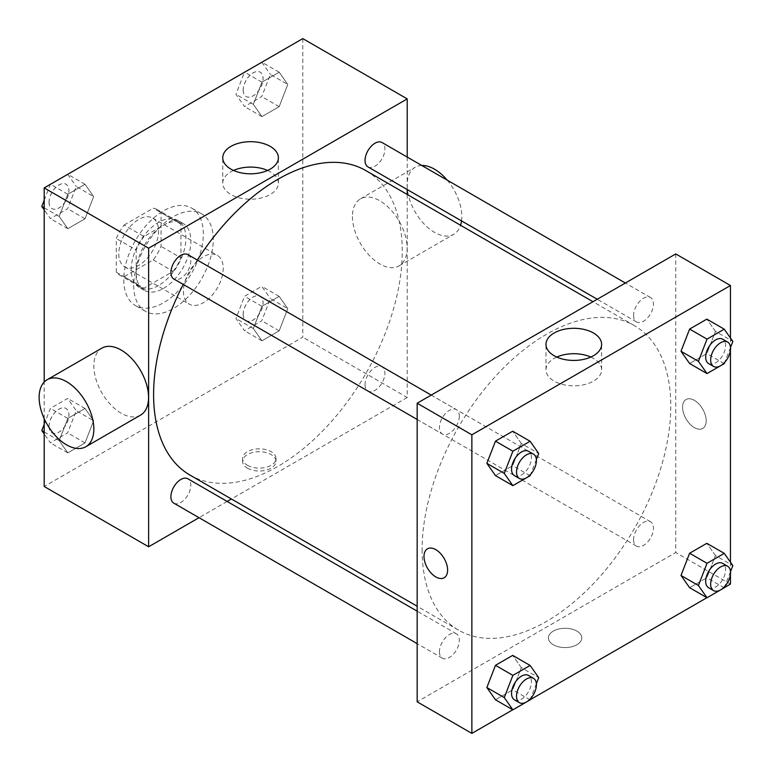 <?xml version="1.0" encoding="UTF-8"?>
<svg xmlns="http://www.w3.org/2000/svg" width="772" height="772" viewBox="0 0 772 772"><rect width="100%" height="100%" fill="white"/><g stroke="black" fill="none" stroke-linecap="round" stroke-linejoin="round"><path stroke-width="0.58" stroke-dasharray="3.86 2.9" d="M183.437 291.256A28.13 16.241 120 0 0 189.265 304.129A28.13 16.241 120 0 0 217.395 287.888A28.13 16.241 120 0 0 217.395 255.407A28.13 16.241 120 0 0 195.712 262.943A28.13 16.241 120 0 0 183.437 291.256M118.791 253.93A28.13 16.241 120 0 0 124.61 266.813A28.13 16.241 120 0 0 152.74 250.572A28.13 16.241 120 0 0 152.74 218.08A28.13 16.241 120 0 0 131.066 225.617A28.13 16.241 120 0 0 118.791 253.93M124.089 225.028L153.271 208.179A37.78 21.809 120 0 1 157.565 209.733A37.78 21.809 120 0 1 161.059 212.676L161.059 246.374A37.78 21.809 120 0 1 153.271 259.865L124.089 276.714A37.78 21.809 120 0 1 119.785 275.17A37.78 21.809 120 0 1 116.302 272.217L116.302 238.519A37.78 21.809 120 0 1 124.089 225.028L143.978 236.512L173.16 219.673L153.271 208.179M153.271 259.865L173.16 271.348L143.978 288.197L124.089 276.714M116.302 272.217L136.19 283.7L136.19 250.003L116.302 238.519M136.19 283.7A37.78 21.809 120 0 0 139.684 286.653A37.78 21.809 120 0 0 143.978 288.197M173.16 271.348A37.78 21.809 120 0 0 180.947 257.858L161.059 246.374M173.16 219.673A37.78 21.809 120 0 1 177.464 221.217A37.78 21.809 120 0 1 180.947 224.16L180.947 257.858M143.978 236.512A37.78 21.809 120 0 0 136.19 250.003M158.569 285.515A38.677 22.33 -60 0 1 139.23 287.425A38.677 22.33 -60 0 1 139.23 242.765A38.677 22.33 -60 0 1 177.907 220.435A38.677 22.33 -60 0 1 183.842 251.431A38.677 22.33 -60 0 1 158.569 285.515M163.548 288.381A38.677 22.33 120 0 0 188.812 254.297A38.677 22.33 120 0 0 182.887 223.301A38.677 22.33 120 0 0 153.078 233.665A38.677 22.33 120 0 0 136.19 272.593A38.677 22.33 120 0 0 144.2 290.301A38.677 22.33 120 0 0 163.548 288.381M180.947 224.16L161.059 212.676M123.761 279.773A56.259 32.482 120 0 0 135.409 305.529A56.259 32.482 120 0 0 191.678 273.047A56.259 32.482 120 0 0 191.678 208.083A56.259 32.482 120 0 0 148.32 223.156A56.259 32.482 120 0 0 123.761 279.773M133.71 285.515A56.259 32.482 120 0 0 145.358 311.27A56.259 32.482 120 0 0 201.617 278.788A56.259 32.482 120 0 0 201.617 213.825A56.259 32.482 120 0 0 158.27 228.898A56.259 32.482 120 0 0 133.71 285.515M287.782 308.646L279.175 330.841L261.949 340.79L253.332 328.534L261.949 306.339L279.175 296.39L287.782 308.646L279.175 330.841L261.949 340.79L253.332 328.534L261.949 306.339L279.175 296.39L287.782 308.646L270.383 298.59L261.766 320.795L244.541 330.744L235.933 318.489L244.541 296.284L261.766 286.344L270.383 298.59M287.782 84.466L279.175 106.671L261.949 116.611L253.332 104.355L261.949 82.16L279.175 72.211L287.782 84.466L279.175 106.671L261.949 116.611L253.332 104.355L261.949 82.16L279.175 72.211L287.782 84.466L270.383 74.421L261.766 96.616L244.541 106.565L235.933 94.309L244.483 72.259M302.788 38.6L302.788 337.19L44.197 486.485M44.197 418.646L44.197 382.063M93.644 420.73L85.036 442.925L67.811 452.875L59.193 440.619L67.811 418.424L85.036 408.475L93.644 420.73L85.036 442.925L67.811 452.875L59.193 440.619L67.811 418.424L85.036 408.475L93.644 420.73L76.245 410.685L67.627 432.88L50.402 442.829L44.197 433.999M93.644 196.551L85.036 218.756L67.811 228.695L59.193 216.45L67.811 194.245L85.036 184.305L93.644 196.551L85.036 218.756L67.811 228.695L59.193 216.45L67.811 194.245L85.036 184.305L93.644 196.551L76.245 186.506L67.627 208.701L50.402 218.65L44.197 209.82M407.211 194.467L407.211 397.483L302.788 337.19M407.211 397.483L231.397 498.992M227.142 501.453L199.012 517.694M247.465 468.189A16.704 9.64 0 0 0 265.664 470.273A16.704 9.64 0 0 0 275.98 461.367A16.704 9.64 0 0 0 259.276 451.726A16.704 9.64 0 0 0 242.572 461.367A16.704 9.64 0 0 0 247.465 468.189M190.008 475.098A175.813 101.508 120 0 0 365.832 373.59A175.813 101.508 120 0 0 365.832 170.573M197.323 260.067A175.813 101.508 120 0 0 183.263 284.424M407.211 157.073L407.211 189.555M367.954 166.887A14.07 8.125 120 0 0 382.024 158.762A14.07 8.125 120 0 0 382.024 142.521M365.04 384.62A14.07 8.125 120 0 0 367.954 391.066A14.07 8.125 120 0 0 382.024 382.941A14.07 8.125 120 0 0 382.024 366.7A14.07 8.125 120 0 0 371.187 370.473A14.07 8.125 120 0 0 365.04 384.62M173.816 503.151A14.07 8.125 120 0 0 187.885 495.026A14.07 8.125 120 0 0 187.885 478.785M187.885 254.615A14.07 8.125 -60 0 1 190.79 261.052A14.07 8.125 -60 0 1 184.653 275.208A14.07 8.125 -60 0 1 173.816 278.972M352.437 216.565A38.677 22.33 -120 0 0 369.315 255.484A38.677 22.33 -120 0 0 399.124 265.848A38.677 22.33 -120 0 0 399.124 221.188A38.677 22.33 -120 0 0 360.447 198.858A38.677 22.33 -120 0 0 352.437 216.565M140.533 415.143A38.677 22.33 60 0 1 101.856 392.813A38.677 22.33 60 0 1 101.856 348.153M421.763 165.469A38.677 22.33 -120 0 0 415.143 167.273A38.677 22.33 -120 0 0 407.133 184.981A38.677 22.33 -120 0 0 424.021 223.909A38.677 22.33 -120 0 0 453.82 234.273A38.677 22.33 -120 0 0 460.585 225.279M461.55 220.927A38.677 22.33 -120 0 0 447.21 180.156M267.594 170.448A27.821 16.058 180 0 1 278.383 183.157A27.821 16.058 180 0 1 261.216 197.989A27.821 16.058 180 0 1 230.896 194.505A27.821 16.058 180 0 1 222.751 183.157A27.821 16.058 180 0 1 233.54 170.448M247.465 465.294A16.704 9.64 0 0 0 265.664 467.388A16.704 9.64 0 0 0 275.98 458.471A16.704 9.64 0 0 0 259.276 448.831A16.704 9.64 0 0 0 242.572 458.471A16.704 9.64 0 0 0 247.465 465.294M422.13 549.654A175.813 101.508 120 0 0 458.549 630.135A175.813 101.508 120 0 0 634.362 528.627A175.813 101.508 120 0 0 634.362 325.61A175.813 101.508 120 0 0 498.876 372.712A175.813 101.508 120 0 0 422.13 549.654M459.33 416.089A14.07 8.125 -60 0 1 453.193 430.245A14.07 8.125 -60 0 1 442.356 434.009A14.07 8.125 -60 0 1 442.346 417.768A14.07 8.125 -60 0 1 456.416 409.652A14.07 8.125 -60 0 1 459.33 416.089M633.58 539.657A14.07 8.125 120 0 0 636.495 546.103A14.07 8.125 120 0 0 650.555 537.978A14.07 8.125 120 0 0 650.555 521.737A14.07 8.125 120 0 0 639.718 525.51A14.07 8.125 120 0 0 633.58 539.657M439.442 651.751A14.07 8.125 120 0 0 442.356 658.188A14.07 8.125 120 0 0 456.416 650.063A14.07 8.125 120 0 0 456.416 633.822A14.07 8.125 120 0 0 445.579 637.595A14.07 8.125 120 0 0 439.442 651.751M633.58 315.487A14.07 8.125 120 0 0 636.495 321.924A14.07 8.125 120 0 0 650.555 313.799A14.07 8.125 120 0 0 650.555 297.558A14.07 8.125 120 0 0 639.718 301.331A14.07 8.125 120 0 0 633.58 315.487M675.751 253.93L675.751 552.52L417.16 701.816M730.447 584.105L675.751 552.52M724.3 587.656L706.92 597.692M530.161 699.741L512.782 709.777M553.292 644.755A16.704 9.64 0 0 0 571.492 646.849A16.704 9.64 0 0 0 581.798 637.933A16.704 9.64 0 0 0 565.104 628.292A16.704 9.64 0 0 0 548.4 637.933A16.704 9.64 0 0 0 553.292 644.755A16.704 9.64 0 0 0 571.492 646.839A16.704 9.64 0 0 0 581.798 637.933A16.704 9.64 0 0 0 565.104 628.292A16.704 9.64 0 0 0 548.4 637.933A16.704 9.64 0 0 0 553.292 644.755M715.451 331.381L706.843 319.125L715.451 331.381L706.843 353.576L689.608 363.525L706.843 353.576L715.451 331.381L732.86 341.427M521.312 667.645L512.695 655.389L521.312 667.645L512.695 689.84L495.47 699.789L512.695 689.84L521.312 667.645L538.721 677.691M730.447 338.001L730.447 350.179M730.447 562.18L730.447 574.358M715.451 555.551L706.843 543.305L715.451 555.551L706.843 577.755L689.608 587.695L706.843 577.755L715.451 555.551L732.86 565.606M521.312 443.466L512.695 431.21L521.312 443.466L512.695 465.661L495.47 475.61L512.695 465.661L521.312 443.466L538.721 453.511M682.583 407.172A16.704 9.64 -120 0 0 689.878 423.982A16.704 9.64 -120 0 0 702.742 428.46A16.704 9.64 -120 0 0 702.742 409.17A16.704 9.64 -120 0 0 686.047 399.529A16.704 9.64 -120 0 0 682.583 407.172A16.704 9.64 -120 0 0 689.869 423.982A16.704 9.64 -120 0 0 702.742 428.46A16.704 9.64 -120 0 0 702.742 409.17A16.704 9.64 -120 0 0 686.038 399.529A16.704 9.64 -120 0 0 682.583 407.172M427.456 548.815L427.456 548.824A16.704 9.64 60 0 1 427.456 548.815A16.704 9.64 60 0 1 440.329 553.292A16.704 9.64 60 0 1 447.625 570.103A16.704 9.64 60 0 1 444.161 577.745A16.704 9.64 60 0 1 444.161 577.755L444.161 577.755M590.831 357.069A27.821 16.058 180 0 1 601.62 369.769A27.821 16.058 180 0 1 584.452 384.61A27.821 16.058 180 0 1 554.132 381.127A27.821 16.058 180 0 1 545.987 369.769A27.821 16.058 180 0 1 556.776 357.069M536.366 459.572L530.634 474.346M514.461 475.639A14.07 8.125 120 0 0 528.521 467.523A14.07 8.125 120 0 0 528.521 451.282M530.103 475.716L512.695 465.661M730.505 347.487L724.773 362.261M708.599 363.554A14.07 8.125 120 0 0 722.66 355.438A14.07 8.125 120 0 0 722.66 339.188M724.242 363.631L706.843 353.576M536.366 683.741L530.634 698.525M514.461 699.818A14.07 8.125 120 0 0 528.521 691.693A14.07 8.125 120 0 0 528.521 675.452M530.103 699.886L512.695 689.84M730.505 571.656L724.773 586.44M708.599 587.733A14.07 8.125 120 0 0 722.66 579.608A14.07 8.125 120 0 0 722.66 563.367M724.242 587.801L706.843 577.755M44.197 200.189L50.344 184.344M67.627 174.25L76.245 186.506M49.07 202.196A14.07 8.125 120 0 0 51.985 208.633A14.07 8.125 120 0 0 66.045 200.508A14.07 8.125 120 0 0 66.045 184.267A14.07 8.125 120 0 0 55.208 188.04A14.07 8.125 120 0 0 49.07 202.196M85.036 218.756L67.627 208.701M67.811 228.695L50.402 218.65M59.193 216.45L44.197 207.784M67.811 194.245L50.498 184.257M85.036 184.305L67.724 174.308M49.032 202.167A14.07 8.125 120 0 0 51.946 208.614A14.07 8.125 120 0 0 66.006 200.488A14.07 8.125 120 0 0 66.006 184.247A14.07 8.125 120 0 0 55.169 188.011A14.07 8.125 120 0 0 49.032 202.167M261.766 62.165L270.383 74.421M243.209 90.112A14.07 8.125 120 0 0 246.123 96.548A14.07 8.125 120 0 0 260.183 88.423A14.07 8.125 120 0 0 260.183 72.182A14.07 8.125 120 0 0 249.346 75.955A14.07 8.125 120 0 0 243.209 90.112M279.175 106.671L261.766 96.616M261.949 116.611L244.541 106.565M253.332 104.355L235.933 94.309M261.949 82.16L244.637 72.172M279.175 72.211L261.862 62.223M243.17 90.083A14.07 8.125 120 0 0 246.085 96.519A14.07 8.125 120 0 0 260.145 88.404A14.07 8.125 120 0 0 260.145 72.163A14.07 8.125 120 0 0 249.308 75.926A14.07 8.125 120 0 0 243.17 90.083M44.197 424.368L50.402 408.369L67.627 398.429L76.245 410.685M49.07 426.366A14.07 8.125 120 0 0 51.985 432.812A14.07 8.125 120 0 0 66.045 424.687A14.07 8.125 120 0 0 66.045 408.446A14.07 8.125 120 0 0 55.208 412.209A14.07 8.125 120 0 0 49.07 426.366M85.036 442.925L67.627 432.88M67.811 452.875L50.402 442.829M59.193 440.619L44.197 431.963M67.811 418.424L50.402 408.369M85.036 408.475L67.627 398.429M49.032 426.347A14.07 8.125 120 0 0 51.946 432.783A14.07 8.125 120 0 0 66.006 424.668A14.07 8.125 120 0 0 66.006 408.427A14.07 8.125 120 0 0 55.169 412.19A14.07 8.125 120 0 0 49.032 426.347M243.209 314.281A14.07 8.125 120 0 0 246.123 320.718A14.07 8.125 120 0 0 260.183 312.602A14.07 8.125 120 0 0 260.183 296.361A14.07 8.125 120 0 0 249.346 300.125A14.07 8.125 120 0 0 243.209 314.281M279.175 330.841L261.766 320.795M261.949 340.79L244.541 330.744M253.332 328.534L235.933 318.489M261.949 306.339L244.541 296.284M279.175 296.39L261.766 286.344M243.17 314.262A14.07 8.125 120 0 0 246.085 320.698A14.07 8.125 120 0 0 260.145 312.573A14.07 8.125 120 0 0 260.145 296.332A14.07 8.125 120 0 0 249.308 300.105A14.07 8.125 120 0 0 243.17 314.262M124.61 266.813L189.265 304.129M152.74 218.08L217.395 255.407M182.887 223.301L177.907 220.435M144.2 290.301L139.23 287.425M177.464 221.217L157.565 209.733M139.684 286.653L119.785 275.17M201.617 213.825L191.678 208.083M145.358 311.27L135.409 305.529M399.124 265.848L453.82 234.273M360.447 198.858L415.143 167.273M278.383 183.157L278.383 157.749M222.751 183.157L222.751 157.749M242.572 458.471L242.572 461.367M275.98 458.471L275.98 461.367M634.362 325.61L592.973 301.717M458.549 630.135L417.16 606.242M417.16 419.466L442.356 434.009M431.23 395.1L456.416 409.652M650.555 521.737L382.024 366.7M636.495 546.103L367.954 391.066M456.416 633.822L417.16 611.163M442.356 658.188L417.16 643.645M650.555 297.558L625.368 283.015M636.495 321.924L597.238 299.256M601.62 369.769L601.62 344.37M545.987 369.769L545.987 344.37"/><path stroke-width="1.16" d="M199.012 517.694L148.629 546.779L44.197 486.485L44.197 418.646M44.197 382.063L44.197 187.895L302.788 38.6L407.211 98.893L407.211 157.073M231.397 498.992L227.142 501.453M183.263 284.424A175.813 101.508 120 0 0 153.599 394.617A175.813 101.508 120 0 0 190.008 475.098L417.16 606.242M592.973 301.717L365.832 170.573A175.813 101.508 120 0 0 197.323 260.067M407.211 189.555L407.211 194.467M148.629 546.779L148.629 248.188L407.211 98.893M625.368 283.015L382.024 142.521A14.07 8.125 120 0 0 371.187 146.294A14.07 8.125 120 0 0 365.04 160.451A14.07 8.125 120 0 0 367.954 166.887L597.238 299.256M417.16 611.163L187.885 478.785A14.07 8.125 120 0 0 177.039 482.558A14.07 8.125 120 0 0 170.901 496.705A14.07 8.125 120 0 0 173.816 503.151L417.16 643.645M417.16 419.466L173.816 278.972A14.07 8.125 -60 0 1 173.816 262.731A14.07 8.125 -60 0 1 187.885 254.615L431.23 395.1M148.629 248.188L44.197 187.895M230.896 169.107A27.821 16.058 180 0 1 222.751 157.749A27.821 16.058 180 0 1 250.572 141.691A27.821 16.058 180 0 1 278.383 157.749A27.821 16.058 180 0 1 261.216 172.59A27.821 16.058 180 0 1 230.896 169.107M47.15 379.727L101.856 348.153A38.677 22.33 60 0 1 131.665 358.517A38.677 22.33 60 0 1 148.542 397.435A38.677 22.33 60 0 1 140.533 415.143L85.837 446.727A38.677 22.33 60 0 1 47.15 424.397A38.677 22.33 60 0 1 47.15 379.727A38.677 22.33 60 0 1 76.959 390.092A38.677 22.33 60 0 1 93.846 429.02A38.677 22.33 60 0 1 85.837 446.727M460.585 225.279A38.677 22.33 -120 0 0 461.55 220.927M447.21 180.156A38.677 22.33 -120 0 0 421.763 165.469M233.54 170.448A27.821 16.058 180 0 1 267.594 170.448M512.782 709.777L471.866 733.4L417.16 701.816L417.16 403.225L675.751 253.93L730.447 285.515L730.447 338.001M730.447 574.358L730.447 584.105L724.3 587.656M706.92 597.692L530.161 699.741M689.608 363.525L681 351.27L689.608 329.075L706.843 319.125L689.608 329.075L681 351.27L689.608 363.525L707.017 373.571L698.409 361.315L707.017 339.12L724.242 329.171L732.86 341.427L730.505 347.487M495.47 699.789L486.862 687.534L495.47 665.329L512.695 655.389L495.47 665.329L486.862 687.534L495.47 699.789L512.878 709.835L504.261 697.579L512.878 675.384L530.103 665.435L538.721 677.691L536.366 683.741M730.447 350.179L730.447 562.18M471.866 733.4L471.866 434.81L730.447 285.515M689.608 587.695L681 575.449L689.608 553.244L706.843 543.305L689.608 553.244L681 575.449L689.608 587.695L707.017 597.75L698.409 585.494L707.017 563.299L724.242 553.35L732.86 565.606L730.505 571.656M495.47 475.61L486.862 463.354L495.47 441.159L512.695 431.21L495.47 441.159L486.862 463.354L495.47 475.61L512.878 485.656L504.261 473.41L512.878 451.205L530.103 441.256L538.721 453.511L536.366 459.572M471.866 434.81L417.16 403.225M554.132 355.728A27.821 16.058 180 0 1 545.987 344.37A27.821 16.058 180 0 1 573.808 328.303A27.821 16.058 180 0 1 601.62 344.37A27.821 16.058 180 0 1 584.452 359.202A27.821 16.058 180 0 1 554.132 355.728M447.615 570.103A16.704 9.64 60 0 1 444.161 577.755A16.704 9.64 60 0 1 427.456 568.105A16.704 9.64 60 0 1 427.456 548.824A16.704 9.64 60 0 1 440.329 553.292A16.704 9.64 60 0 1 447.615 570.103M444.161 577.755A16.704 9.64 60 0 1 427.456 568.105A16.704 9.64 60 0 1 427.456 548.824M556.776 357.069A27.821 16.058 180 0 1 590.831 357.069M530.634 474.346L530.103 475.716L512.878 485.656M533.5 454.148L528.521 451.282A14.07 8.125 120 0 0 517.684 455.046A14.07 8.125 120 0 0 511.546 469.202A14.07 8.125 120 0 0 514.461 475.639L519.431 478.515A14.07 8.125 120 0 0 533.5 470.389A14.07 8.125 120 0 0 533.5 454.148A14.07 8.125 120 0 0 522.654 457.921A14.07 8.125 120 0 0 516.516 472.068A14.07 8.125 120 0 0 519.431 478.515M504.261 473.41L486.862 463.354M512.878 451.205L495.47 441.159M530.103 441.256L512.695 431.21M724.773 362.261L724.242 363.631L707.017 373.571M727.639 342.064L722.66 339.188A14.07 8.125 120 0 0 711.823 342.961A14.07 8.125 120 0 0 705.685 357.118A14.07 8.125 120 0 0 708.599 363.554L713.569 366.43A14.07 8.125 120 0 0 727.639 358.305A14.07 8.125 120 0 0 727.639 342.064A14.07 8.125 120 0 0 716.802 345.827A14.07 8.125 120 0 0 710.655 359.984A14.07 8.125 120 0 0 713.569 366.43M698.409 361.315L681 351.27M707.017 339.12L689.608 329.075M724.242 329.171L706.843 319.125M530.634 698.525L530.103 699.886L512.878 709.835M533.5 678.327L528.521 675.452A14.07 8.125 120 0 0 517.684 679.225A14.07 8.125 120 0 0 511.546 693.381A14.07 8.125 120 0 0 514.461 699.818L519.431 702.684A14.07 8.125 120 0 0 533.5 694.568A14.07 8.125 120 0 0 533.5 678.327A14.07 8.125 120 0 0 522.654 682.091A14.07 8.125 120 0 0 516.516 696.247A14.07 8.125 120 0 0 519.431 702.684M504.261 697.579L486.862 687.534M512.878 675.384L495.47 665.329M530.103 665.435L512.695 655.389M724.773 586.44L724.242 587.801L707.017 597.75M727.639 566.243L722.66 563.367A14.07 8.125 120 0 0 711.823 567.14A14.07 8.125 120 0 0 705.685 581.287A14.07 8.125 120 0 0 708.599 587.733L713.569 590.599A14.07 8.125 120 0 0 727.639 582.484A14.07 8.125 120 0 0 727.639 566.243A14.07 8.125 120 0 0 716.802 570.006A14.07 8.125 120 0 0 710.655 584.163A14.07 8.125 120 0 0 713.569 590.599M698.409 585.494L681 575.449M707.017 563.299L689.608 553.244M724.242 553.35L706.843 543.305M44.197 209.82L41.784 206.394L44.197 200.189M50.344 184.344L67.724 174.308M44.197 207.784L41.784 206.394M244.483 72.259L261.862 62.223M44.197 433.999L41.784 430.573L44.197 424.368M44.197 431.963L41.784 430.573"/></g></svg>
